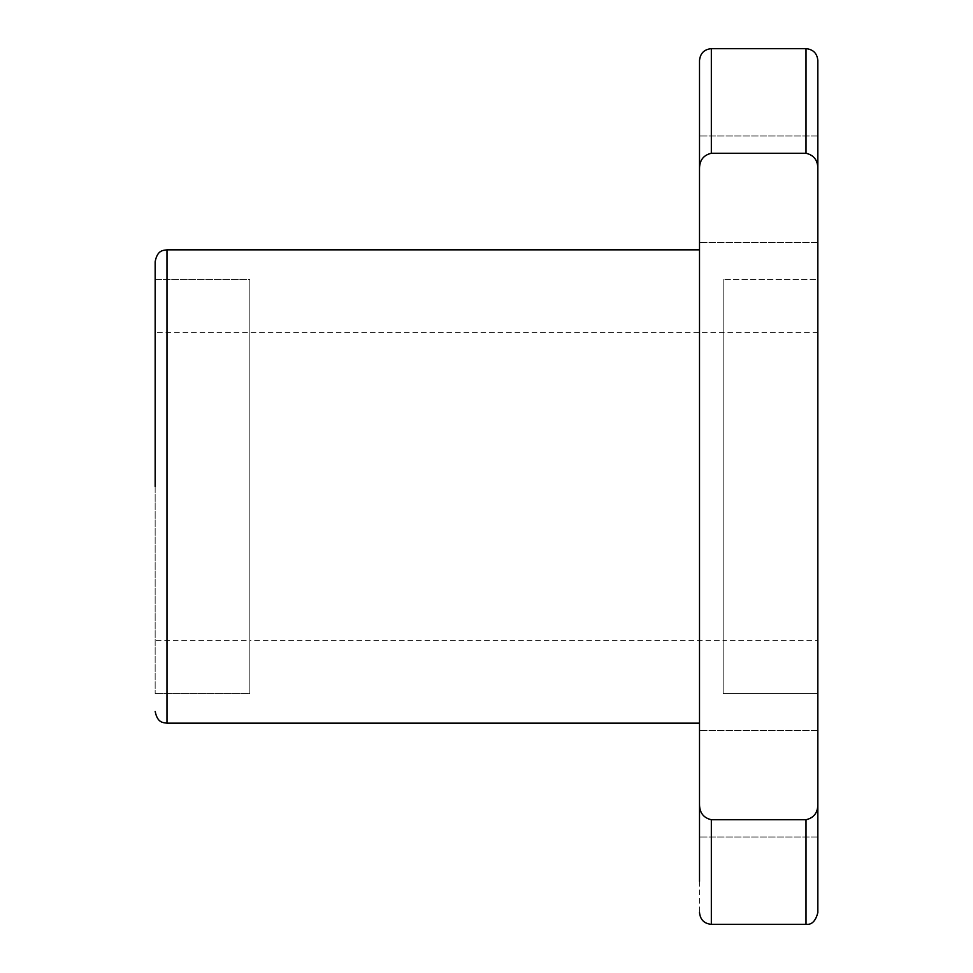 <?xml version="1.0" encoding="UTF-8"?>
<svg xmlns="http://www.w3.org/2000/svg" width="973" height="973" viewBox="0 0 973 973"><rect width="100%" height="100%" fill="white"/><g stroke="black" fill="none" stroke-linecap="round" stroke-linejoin="round"><path stroke-width="0.73" stroke-dasharray="4.87 3.65" d="M817.843 693.591L817.843 279.409L723.17 279.409L723.17 693.591L723.17 279.409L723.17 486.5L723.17 279.409L817.843 279.409L817.843 693.591L723.17 693.591L723.17 332.657L723.17 693.591L817.843 693.591L817.843 279.409L817.843 693.591M817.843 640.343L817.843 332.657L817.843 640.343L723.17 640.343L723.17 486.5L723.17 640.343L249.83 640.343L249.83 279.409L249.83 693.591L249.83 486.5L249.83 640.343L155.157 640.343L155.157 332.657L155.157 640.343M817.843 332.657L155.157 332.657M155.157 486.5L155.157 261.664L155.157 486.5M699.514 486.5L699.514 723.17L699.514 486.5M699.514 189.236L699.514 783.764M817.843 189.236L817.843 135.989L817.843 189.236M817.843 783.764L817.843 837.011L817.843 783.764M699.514 881.368L699.514 912.516M699.514 804.039C699.453 812.613 703.406 817.855 711.336 819.74L711.336 924.35M699.514 168.961C699.453 160.387 703.406 155.145 711.336 153.26L806.009 153.26C813.951 155.145 817.904 160.387 817.843 168.961L817.843 804.039C817.892 812.625 813.951 817.855 806.009 819.74L711.336 819.74M817.843 168.961L817.843 60.484L817.843 168.961M249.83 693.591L249.83 279.409L155.157 279.409L155.157 693.591L155.157 279.409L249.83 279.409L249.83 693.591L155.157 693.591L249.83 693.591M249.83 640.343L249.83 332.657L249.83 640.343M166.991 723.17L166.991 249.83M711.336 48.65L711.336 153.26M806.009 819.74L806.009 924.35M806.009 48.65L806.009 153.26M817.843 135.989L699.514 135.989L817.843 135.989M817.843 730.516L699.514 730.516L817.843 730.516M817.843 242.484L699.514 242.484L817.843 242.484M817.843 837.011L699.514 837.011L817.843 837.011"/><path stroke-width="1.46" d="M155.157 486.5L155.157 261.664L155.157 486.5M711.336 153.26L806.009 153.26C813.951 155.145 817.892 160.375 817.843 168.961L817.843 804.039C817.904 812.613 813.951 817.855 806.009 819.74L711.336 819.74C703.406 817.855 699.465 812.625 699.514 804.039L699.514 168.961C699.453 160.387 703.406 155.145 711.336 153.26L711.336 48.65C704.184 49.38 700.244 53.333 699.514 60.484L699.514 189.236M699.514 783.764L699.514 881.368M699.514 168.961L699.514 60.484L699.514 168.961M817.843 804.039L817.843 912.516L817.843 804.039M817.843 168.961L817.843 60.484L817.843 168.961M155.157 261.664C157.48 249.83 163.245 250.45 166.991 249.83L166.991 723.17L699.514 723.17M699.514 912.516C700.244 919.667 704.184 923.62 711.336 924.35L711.336 819.74M711.336 924.35L806.009 924.35L806.009 819.74M806.009 153.26L806.009 48.65C813.173 49.38 817.113 53.333 817.843 60.484M166.991 249.83L699.514 249.83M166.991 723.17C163.245 722.55 157.48 723.17 155.157 711.336M711.336 48.65L806.009 48.65M806.009 924.35C811.762 924.982 815.702 921.042 817.843 912.516"/></g></svg>
